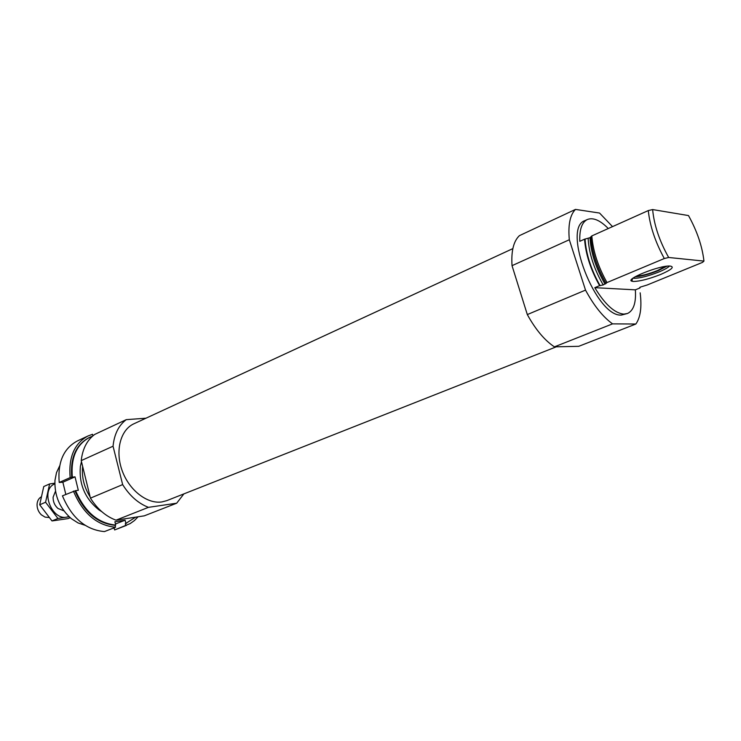 <?xml version="1.0" encoding="UTF-8"?>
<svg xmlns="http://www.w3.org/2000/svg" width="741" height="741" viewBox="0 0 741 741"><rect width="100%" height="100%" fill="white"/><g stroke="black" fill="none" stroke-linecap="round" stroke-linejoin="round"><path stroke-width="1.11" d="M635.352 289.842L594.791 287.675C604.989 304.468 614.687 313.276 623.876 314.11L627.544 313.471C633.611 310.572 636.213 302.699 635.352 289.842L640.011 287.934L639.955 287.267M608.278 228.534C600.136 220.244 593.152 217.243 587.317 219.531L585.001 220.596C561.483 227.663 596.014 317.509 621.495 315.055L627.544 313.471M631.647 281.089L631.378 279.792M594.791 287.675L599.599 285.655C590.688 269.733 585.677 254.246 584.556 239.186L589.984 237.704L591.827 235.916C593.004 251.014 598.061 266.565 606.99 282.562L603.211 284.942L599.599 285.655M587.317 219.531C581.88 222.272 579.379 229.525 579.814 241.307L584.556 239.186M640.011 287.934L639.455 287.897L640.372 287.082L647.162 285.007L702.561 262.36L703.95 261.091C702.255 246.29 697.105 231.118 688.491 215.566L652.636 209.564C654.044 224.903 659.388 240.881 668.669 257.479L664.307 258.526L606.99 282.562M591.827 235.916L648.282 210.574C649.922 225.959 655.257 241.946 664.307 258.526M648.282 210.574L652.636 209.564M703.95 261.091L668.669 257.479M612.529 226.626L599.552 213.047L575.488 209.407L519.404 235.657C513.55 241.195 511.095 251.199 512.031 265.667L527.314 314.573C535.623 329.615 544.654 340.378 554.416 346.853L578.73 346.316L635.852 324.021C640.502 317.426 641.938 307.033 640.159 292.825M575.488 209.407C570.033 214.853 567.977 224.968 569.32 239.751L585.52 290.111C593.976 305.727 602.989 316.972 612.557 323.863L635.852 324.021M145.949 418.211L126.257 419.656C118.662 425.38 114.262 434.235 113.049 446.212L122.654 484.605C129.703 495.84 138.298 503.417 148.45 507.344L176.682 503.204L183.879 493.895M176.682 503.204L144.291 515.838L115.994 520.173C105.88 516.421 97.367 509.076 90.439 498.147L81.223 460.615C82.557 448.851 87.049 440.126 94.709 434.421L126.257 419.656M59.651 465.922L56.501 472.628L54.964 480.409C54.362 495.757 59.826 508.511 71.349 518.672L78.046 522.933L85.067 525.286M82.631 466.367C81.547 476.963 84.057 487.17 90.152 496.989M113.049 446.212L81.223 460.615M122.654 484.605L90.439 498.147M148.45 507.344L115.994 520.173M512.855 248.615L133.899 423.787C120.551 429.761 114.957 450.658 122.061 470.387C129.036 490.162 147.144 504.232 161.881 501.935L166.799 500.638L556.315 346.807M512.031 265.667L569.32 239.751M527.314 314.573L585.52 290.111M554.416 346.853L612.557 323.863M633.314 281.46C639.835 281.367 648.903 279.051 660.537 274.513C671.837 269.576 674.94 266.741 669.836 266.019C659.166 265.389 624.431 279.431 631.934 281.219L633.314 281.46M636.417 276.087C641.762 275.828 648.773 273.994 657.452 270.558L665.437 266.389M635.139 276.801C641.197 276.393 648.903 274.337 658.277 270.632L666.909 266.195M632.971 278.218L633.296 278.283C639.038 278.486 647.615 276.365 659.027 271.928C664.501 269.631 668.002 267.658 669.531 266.019M73.433 491.098C82.844 513.411 96.886 525.462 115.559 527.249L104.425 531.593C85.761 529.88 71.766 517.959 62.439 495.84L75.619 490.635C84.613 511.781 97.979 523.266 115.707 525.082L115.087 525.332L115.559 527.249M126.424 525.388L114.651 529.954L130.157 523.6L134.39 520.59L138.085 516.792M114.068 528.111L113.568 528.296L114.179 528.064L114.651 529.954M74.998 490.903C83.992 512.031 97.349 523.507 115.087 525.332M125.775 525.628L125.303 523.72L135.696 517.153M125.303 523.72L126.424 523.294M88.114 435.921L77.305 440.988C63.596 448.379 57.566 462.199 59.206 482.465L70.154 477.612C68.441 457.197 74.424 443.303 88.114 435.921L92.523 434.3L92.903 435.838M81.464 461.587L80.361 466.552C78.907 484.262 85.085 498.693 98.905 509.864L101.869 511.744M92.43 436.245L89.633 437.366C76.536 444.396 70.766 457.66 72.331 477.158L75.026 476.852L78.314 490.301L75.619 490.635M125.924 523.479L125.109 520.201L114.883 521.775L115.707 525.082M65.81 494.386L62.865 482.224L59.206 482.465M89.633 437.366L89.031 437.644C75.925 444.683 70.163 457.947 71.72 477.436L72.331 477.158M71.72 477.436L70.154 477.612M115.439 523.989L125.109 520.201M62.865 482.224L75.026 476.852M41.033 496.979C38.523 498.573 37.189 501.166 37.05 504.751C37.106 508.706 38.541 512.068 41.366 514.838L45.071 517.116L48.971 517.487M68.783 516.421C53.139 523.47 38.921 490.273 54.825 483.827M63.893 510.836L57.946 508.456C54.612 505.427 53 501.666 53.111 497.155L55.492 491.218M54.825 483.197L49.619 483.929L45.581 502.241L57.928 518.478L69.126 516.755M49.619 483.929L43.756 486.541L39.69 504.788L45.581 502.241M70.191 517.709L68.052 518.598L52 520.942L39.69 504.788M57.928 518.478L52 520.942M585.066 239.241C586.112 254.283 591.123 269.77 600.108 285.683M588.15 238.528C589.012 253.542 594.032 269.011 603.211 284.942M589.984 237.704C590.855 252.727 595.884 268.214 605.064 284.164M590.985 237.055C591.929 252.097 596.968 267.603 606.092 283.571M85.632 478.584L86.966 484.021M632.49 278.597L631.934 281.219"/></g></svg>
